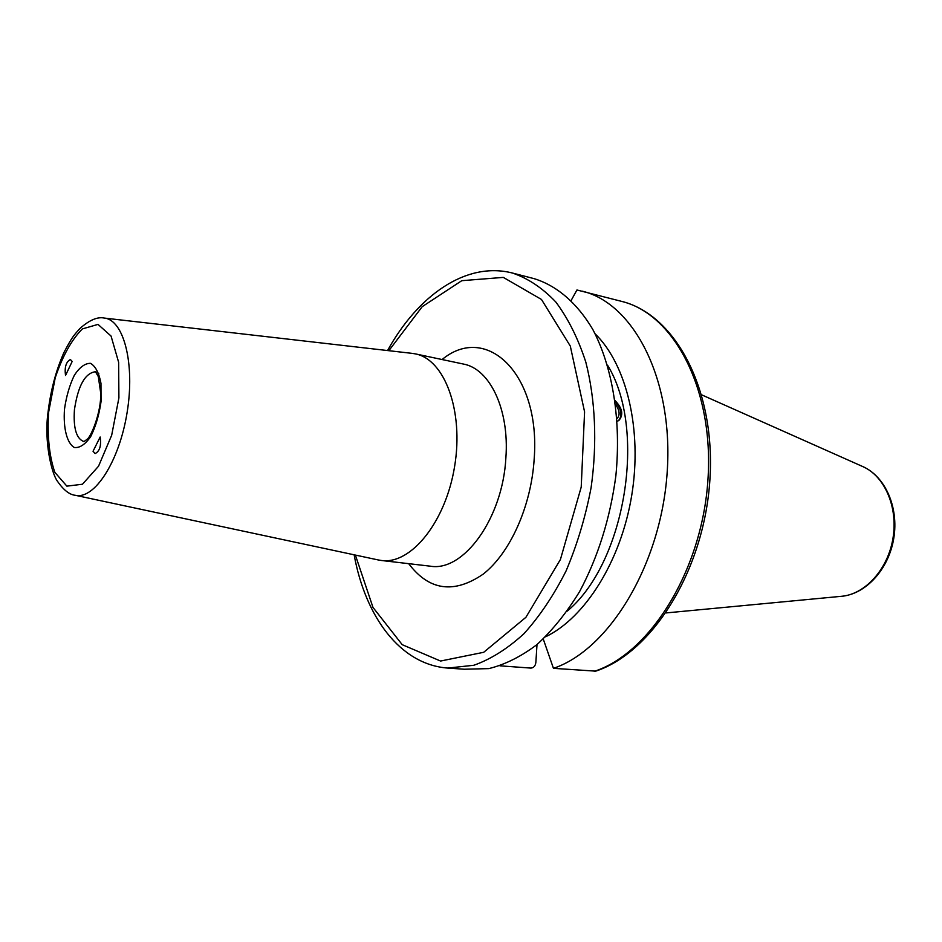 <?xml version="1.0" encoding="UTF-8"?>
<svg xmlns="http://www.w3.org/2000/svg" width="942" height="942" viewBox="0 0 942 942"><rect width="100%" height="100%" fill="white"/><g stroke="black" fill="none" stroke-linecap="round" stroke-linejoin="round"><path stroke-width="1.41" d="M72.169 361.469L65.516 375.481C64.433 367.192 66.058 361.869 70.379 359.514L72.169 361.469M93.046 451.265L100.158 437.006C101.406 445.731 99.734 451.253 95.13 453.573L93.046 451.265M378.213 559.948L381.522 560.502C410.995 564.694 445.707 521.998 454.621 466.384C463.9 410.83 444.6 359.291 415.328 353.874L412.031 353.344M615.691 404.648C619.765 410.606 620.177 415.281 616.928 418.695M618.376 420.744C622.615 415.74 621.59 409.44 615.326 401.834M615.161 400.703C622.403 408.239 623.663 414.81 618.929 420.391L617.245 421.227M354.133 554.803C365.319 616.351 399.844 664.534 447.78 668.078L464.265 669.232L488.839 668.608C505.065 664.581 521.114 656.562 537.011 644.552C552.507 630.292 566.719 612.618 579.648 591.505C598.04 557.016 610.11 518.512 615.844 476.004C621.39 420.285 612.594 366.897 592.753 329.37C576.963 302.759 556.592 285.556 534.079 278.644L512.424 273.027C465.854 261.099 417.777 295.776 387.562 350.542M536.999 644.552L535.88 662.25C535.409 665.923 533.737 667.866 530.899 668.09L499.908 665.817M543.251 639.006L553.449 668.337L595.756 671.14C653.112 652.194 704.098 569.569 709.879 480.102C715.873 390.742 676.12 314.875 621.649 301.381L576.94 289.983L571.182 300.404M567.296 611.064C625.394 562.845 647.225 429.387 607.531 365.166M545.524 636.827C585.112 617.893 621.014 560.996 631.729 495.362C642.491 429.74 626.595 364.377 595.108 333.809M553.449 668.337C609.015 649.78 660.954 564.776 667.16 472.507C673.742 380.215 634.06 303.512 582.297 291.172M95.46 371.749L98.309 376.576L100.735 393.273C101.241 412.596 90.927 437.029 87.111 439.266L83.979 441.598C76.384 438.866 73.205 428.233 74.442 409.664C78.033 385.761 85.016 373.126 95.413 371.737L98.78 373.444M64.492 409.181C63.126 428.092 66.929 443.199 74.312 447.497C79.705 448.145 85.157 444.53 90.679 436.641C95.684 426.608 99.145 414.939 101.041 401.61L100.971 383.347C98.981 372.879 95.495 366.202 90.514 363.341C85.063 363.235 79.681 367.192 74.371 375.21C69.602 385.09 66.317 396.417 64.492 409.181M48.572 412.478L55.225 377.766C62.572 355.994 71.616 339.721 82.354 328.923L98.015 324.389L111.062 336.058L118.633 362.281L118.904 397.913L111.662 435.298L98.533 466.219L82.46 484.235L66.87 486.143L54.813 472.295C49.29 456.14 47.218 436.193 48.572 412.478M75.289 495.292C94.341 499.849 119.187 461.733 127.064 412.784C135.201 363.871 123.802 319.821 104.291 318.066C97.532 316.594 89.408 320.056 79.929 328.487C74.347 334.916 72.64 335.799 63.891 352.614C55.908 370.665 50.597 390.706 47.983 412.749C44.05 440.856 51.292 473.296 57.639 481.539C63.703 490.17 69.59 494.75 75.289 495.292L378.731 560.054M408.687 563.657C429.069 590.61 453.879 594.119 483.116 574.184C509.963 553.284 531.147 506.537 534.161 459.249C540.932 373.774 486.378 322.729 442.092 359.538M415.328 353.874L463.346 364.036C489.852 368.699 509.504 409.487 505.878 457.836C502.757 518.394 463.452 572.112 430.27 566.177L381.522 560.502M355.393 555.073L372.985 607.425L402.222 644.681L440.55 661.037L483.717 652.288L525.907 617.304L560.419 559.501L581.214 487.096L584.582 411.854L570.299 346.055L541.462 299.45L503.322 277.395L461.792 280.681L422.204 306.68L388.846 350.695M447.78 668.078L473.85 665.264C490.935 659.188 507.62 648.661 523.94 633.707C539.66 616.327 553.708 595.403 566.083 570.911C577.128 544.817 585.477 517.087 591.093 487.685C597.369 443.27 595.415 399.467 585.771 361.963C578.058 338.355 568.061 318.361 555.792 301.982C542.521 288.005 528.073 278.349 512.424 273.027M594.284 671.352C650.239 653.253 702.096 570.145 707.937 479.784C714.166 389.387 673.919 313.91 621.649 301.381M862.436 466.42C885.374 476.275 898.88 507.455 893.781 538.247C888.801 569.062 866.051 594.308 841.171 596.333C865.003 594.555 887.988 569.368 893.004 538.117C898.209 506.902 884.456 475.71 862.436 466.42L701.719 394.863M104.291 318.066L412.549 353.415M618.305 420.791L618.941 420.391M841.171 596.333L666.029 612.936"/></g></svg>
